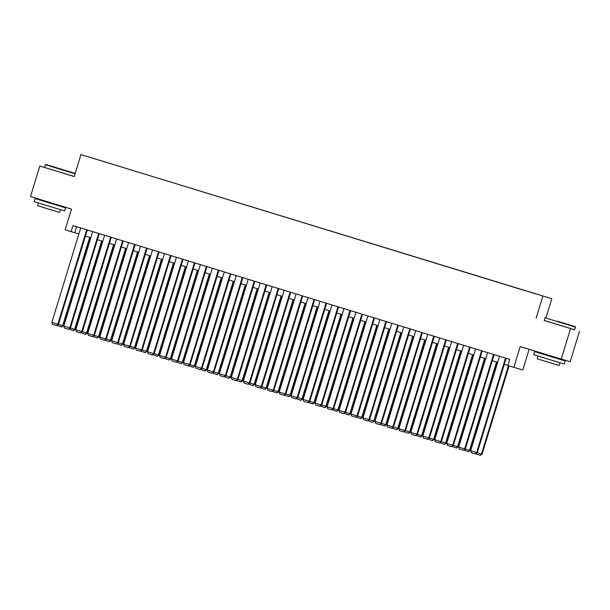 <?xml version="1.0" encoding="UTF-8"?>
<svg xmlns="http://www.w3.org/2000/svg" width="610" height="610" viewBox="0 0 610 610"><rect width="100%" height="100%" fill="white"/><g stroke="black" fill="none" stroke-linecap="round" stroke-linejoin="round"><path stroke-width="0.91" d="M91.134 157.685L95.816 159.103L91.134 157.685M551.814 298.702L80.955 154.582L551.814 298.702L546.011 317.696M544.219 320.425L574.742 329.758M579.5 331.222L570.167 361.745L520.216 346.594L513.872 367.35L522.839 369.942L529.137 349.332M74.252 176.488L39.833 166.011L30.5 196.534L71.484 209.093L65.14 229.848L78.873 233.996M570.533 328.63L561.2 359.153M513.872 367.35L507.886 365.512L509.754 359.412L72.986 225.578L71.118 231.686M536.724 294.195L529.556 292.015L536.724 294.195M101.542 160.872L525.843 290.886L105.187 161.986M101.542 160.842L105.233 161.909M536.129 318.084L542.847 296.109M39.833 166.011L74.237 176.557L80.955 154.582M85.461 236.017L90.837 237.664M97.425 239.677L102.8 241.331M109.388 243.344L114.772 244.999M121.359 247.012L126.735 248.659M133.323 250.679L138.699 252.327M145.287 254.347L150.67 255.994M157.258 258.015L162.634 259.662M169.222 261.682L174.597 263.329M181.185 265.35L186.569 266.997M193.156 269.01L198.532 270.665M205.12 272.678L210.496 274.325M217.084 276.345L222.467 277.992M229.047 280.013L234.431 281.66M241.019 283.68L246.394 285.327M252.982 287.348L258.365 288.995M264.946 291.016L270.329 292.663M276.917 294.676L282.293 296.33M288.881 298.343L294.264 299.998M300.844 302.011L306.228 303.658M312.816 305.679L318.191 307.326M324.779 309.346L330.162 310.993M336.743 313.014L342.126 314.661M348.714 316.681L354.09 318.329M360.678 320.349L366.061 321.996M372.641 324.009L378.025 325.664M384.613 327.677L389.988 329.324M396.576 331.344L401.959 332.991M408.54 335.012L413.923 336.659M420.511 338.68L425.887 340.327M432.475 342.347L437.858 343.994M444.438 346.015L449.822 347.662M456.41 349.675L461.785 351.329M468.373 353.342L473.757 354.997M480.337 357.01L485.72 358.657M492.308 360.678L497.684 362.325M504.272 364.345L507.901 365.459M76.608 226.691L74.755 232.738M505.515 358.116L476.639 452.582L477.241 452.757L506.125 358.299M499.537 356.278L470.653 450.752L476.639 452.582L475.434 453.947L471.248 452.666L470.653 450.752M477.241 452.757L475.434 453.947M508.473 365.695L481.481 453.985L482.091 454.16L509.083 365.878M477.264 452.689L481.481 453.985L480.283 455.35L475.998 453.756M482.091 454.16L480.283 455.35M557.433 321.249L575.291 326.663L557.433 321.249M575.543 327.135L545.02 317.802L544.196 320.494L574.719 329.827L575.291 326.663M558.913 321.676L567.841 324.383L558.913 321.676M558.257 358.787L565.203 360.96L564.265 364.01L545.98 358.466L533.742 354.677L534.68 351.627L541.649 353.716M565.203 360.96L534.68 351.627M559.988 362.736L559.134 365.512L545.965 361.524L537.158 358.794L538.012 356.019M558.409 358.299L558.241 358.832L548.291 355.813L541.642 353.754L541.802 353.205M75.198 173.408L45.91 164.471L75.19 173.438M75.076 173.804L45.43 164.723L44.614 167.415M59.33 168.596L68.251 171.303L59.33 168.596M58.667 205.707L65.613 207.873L64.683 210.93L46.391 205.387L34.16 201.597L35.09 198.547L42.067 200.629M65.613 207.873L35.09 198.547M60.398 209.657L59.551 212.433L46.383 208.437L37.576 205.715L38.422 202.939M58.819 205.212L58.659 205.745L48.709 202.733L42.052 200.675L42.22 200.126M493.551 354.448L464.667 448.922L465.278 449.09L494.153 354.631M487.565 352.611L458.689 447.084L464.667 448.922L463.47 450.279L459.277 448.998L458.689 447.084M465.278 449.09L463.47 450.279M481.587 350.781L452.704 445.254L453.306 445.43L482.19 350.963M475.602 348.95L446.718 443.417L452.704 445.254L451.499 446.619L447.313 445.33L446.718 443.417M453.306 445.43L451.499 446.619M469.616 347.113L440.74 441.587L441.343 441.762L470.226 347.296M463.638 345.283L434.755 439.749L440.74 441.587L439.536 442.951L435.349 441.663L434.755 439.749M441.343 441.762L439.536 442.951M457.653 343.445L428.769 437.919L429.379 438.094L458.255 343.628M451.667 341.615L422.791 436.081L428.769 437.919L427.572 439.284L423.378 438.003L422.791 436.081M429.379 438.094L427.572 439.284M496.525 361.974L469.517 450.317L470.127 450.493L497.135 362.157M465.293 449.029L469.517 450.317L468.32 451.682L464.035 450.096M470.127 450.493L468.32 451.682M484.561 358.306L457.553 446.65L458.156 446.825L485.163 358.489M453.329 445.361L457.553 446.65L456.349 448.014L452.063 446.428M458.156 446.825L456.349 448.014M472.597 354.639L445.582 442.99L446.192 443.157L473.2 354.822M441.365 441.693L445.582 442.99L444.385 444.354L440.1 442.761M446.192 443.157L444.385 444.354M460.626 350.971L433.618 439.322L434.228 439.497L461.236 351.154M429.394 438.026L433.618 439.322L432.421 440.687L428.136 439.093M434.228 439.497L432.421 440.687M445.689 339.778L416.805 434.251L417.408 434.427L446.291 339.968M439.703 337.948L410.82 432.421L416.805 434.251L415.601 435.616L411.414 434.335L410.82 432.421M417.408 434.427L415.601 435.616M448.663 347.303L421.655 435.654L422.257 435.83L449.265 347.494M417.431 434.358L421.655 435.654L420.45 437.019L416.165 435.426M422.257 435.83L420.45 437.019M433.718 336.118L404.842 430.584L405.444 430.759L434.328 336.301M427.74 334.28L398.856 428.754L404.842 430.584L403.637 431.949L399.451 430.668L398.856 428.754M405.444 430.759L403.637 431.949M436.699 343.636L409.684 431.987L410.294 432.162L437.301 343.827M405.467 430.69L409.684 431.987L408.486 433.352L404.201 431.758M410.294 432.162L408.486 433.352M421.754 332.45L392.87 426.916L393.48 427.091L422.356 332.633M415.768 330.612L386.892 425.086L392.87 426.916L391.673 428.281L387.48 427L386.892 425.086M393.48 427.091L391.673 428.281M424.728 339.976L397.72 428.319L398.33 428.495L425.338 340.159M393.496 427.023L397.72 428.319L396.523 429.684L392.238 428.09M398.33 428.495L396.523 429.684M409.79 328.782L380.907 423.248L381.509 423.424L410.393 328.965M403.805 326.945L374.921 421.418L380.907 423.248L379.702 424.613L375.516 423.332L374.921 421.418M381.509 423.424L379.702 424.613M412.764 336.308L385.756 424.651L386.359 424.827L413.366 336.491M381.532 423.363L385.756 424.651L384.552 426.016L380.274 424.43M386.359 424.827L384.552 426.016M397.819 325.115L368.943 419.588L369.546 419.764L398.429 325.298M391.841 323.277L362.958 417.751L368.943 419.588L367.738 420.953L363.552 419.665L362.958 417.751M369.546 419.764L367.738 420.953M400.8 332.641L373.785 420.984L374.395 421.159L401.403 332.824M369.568 419.695L373.785 420.984L372.588 422.349L368.303 420.763M374.395 421.159L372.588 422.349M385.856 321.447L356.972 415.921L357.582 416.096L386.458 321.63M379.87 319.617L350.994 414.083L356.972 415.921L355.775 417.286L351.581 415.997L350.994 414.083M357.582 416.096L355.775 417.286M388.829 328.973L361.821 417.316L362.431 417.492L389.439 329.156M357.597 416.028L361.821 417.316L360.624 418.681L356.339 417.095M362.431 417.492L360.624 418.681M373.892 317.779L345.008 412.253L345.611 412.429L374.494 317.962M367.906 315.95L339.023 410.416L345.008 412.253L343.804 413.618L339.617 412.337L339.023 410.416M345.611 412.429L343.804 413.618M376.866 325.305L349.858 413.656L350.46 413.832L377.468 325.488M345.634 412.36L349.858 413.656L348.653 415.021L344.375 413.428M350.46 413.832L348.653 415.021M361.921 314.112L333.045 408.586L333.647 408.761L362.531 314.302M355.943 312.282L327.059 406.756L333.045 408.586L331.84 409.95L327.654 408.67L327.059 406.756M333.647 408.761L331.84 409.95M364.902 321.638L337.887 409.989L338.497 410.164L365.504 321.821M333.67 408.692L337.887 409.989L336.69 411.353L332.404 409.76M338.497 410.164L336.69 411.353M349.957 310.444L321.073 404.918L321.683 405.093L350.559 310.635M343.971 308.614L315.096 403.088L321.073 404.918L319.876 406.283L315.683 405.002L315.096 403.088M321.683 405.093L319.876 406.283M352.931 317.97L325.923 406.321L326.533 406.496L353.541 318.161M321.699 405.025L325.923 406.321L324.726 407.686L320.441 406.092M326.533 406.496L324.726 407.686M337.993 306.784L309.11 401.25L309.712 401.426L338.596 306.967M332.008 304.947L303.124 399.42L309.11 401.25L307.905 402.615L303.719 401.334L303.124 399.42M309.712 401.426L307.905 402.615M340.967 314.302L313.959 402.653L314.562 402.829L341.569 314.493M309.735 401.357L313.959 402.653L312.755 404.018L308.477 402.425M314.562 402.829L312.755 404.018M326.022 303.117L297.146 397.583L297.749 397.758L326.632 303.3M320.044 301.279L291.161 395.753L297.146 397.583L295.941 398.948L291.755 397.667L291.161 395.753M297.749 397.758L295.941 398.948M329.003 310.642L301.988 398.986L302.598 399.161L329.606 310.825M297.771 397.689L301.988 398.986L300.791 400.351L296.506 398.757M302.598 399.161L300.791 400.351M314.058 299.449L285.175 393.923L285.785 394.091L314.661 299.632M308.073 297.611L279.197 392.085L285.175 393.923L283.978 395.28L279.784 393.999L279.197 392.085M285.785 394.091L283.978 395.28M317.032 306.975L290.024 395.318L290.635 395.493L317.642 307.158M285.8 394.029L290.024 395.318L288.827 396.683L284.542 395.097M290.635 395.493L288.827 396.683M302.095 295.781L273.211 390.255L273.814 390.43L302.697 295.964M296.109 293.951L267.226 388.417L273.211 390.255L272.007 391.62L267.82 390.331L267.226 388.417M273.814 390.43L272.007 391.62M305.069 303.307L278.061 391.65L278.663 391.826L305.671 303.49M273.837 390.362L278.061 391.65L276.856 393.015L272.579 391.429M278.663 391.826L276.856 393.015M290.124 292.114L261.248 386.587L261.85 386.763L290.734 292.297M284.146 290.284L255.262 384.75L261.248 386.587L260.043 387.952L255.857 386.664L255.262 384.75M261.85 386.763L260.043 387.952M293.105 299.64L266.09 387.99L266.7 388.158L293.707 299.823M261.873 386.694L266.09 387.99L264.892 389.355L260.607 387.762M266.7 388.158L264.892 389.355M278.16 288.446L249.276 382.92L249.887 383.095L278.762 288.629M272.174 286.616L243.298 381.082L249.276 382.92L248.079 384.285L243.893 383.004L243.298 381.082M249.887 383.095L248.079 384.285M281.141 295.972L254.126 384.323L254.736 384.498L281.744 296.155M249.902 383.027L254.126 384.323L252.929 385.688L248.644 384.094M254.736 384.498L252.929 385.688M266.196 284.779L237.313 379.252L237.915 379.428L266.799 284.969M260.211 282.948L231.327 377.422L237.313 379.252L236.108 380.617L231.922 379.336L231.327 377.422M237.915 379.428L236.108 380.617M269.17 292.304L242.162 380.655L242.765 380.831L269.772 292.495M237.938 379.359L242.162 380.655L240.958 382.02L236.68 380.426M242.765 380.831L240.958 382.02M254.233 281.118L225.349 375.585L225.952 375.76L254.835 281.301M248.247 279.281L219.364 373.755L225.349 375.585L224.144 376.95L219.958 375.668L219.364 373.755M225.952 375.76L224.144 376.95M257.207 288.637L230.191 376.988L230.801 377.163L257.809 288.827M225.975 375.691L230.191 376.988L228.994 378.352L224.709 376.759M230.801 377.163L228.994 378.352M242.262 277.451L213.378 371.917L213.988 372.092L242.864 277.634M236.283 275.613L207.4 370.087L213.378 371.917L212.181 373.282L207.995 372.001L207.4 370.087M213.988 372.092L212.181 373.282M245.243 284.977L218.227 373.32L218.837 373.495L245.845 285.16M214.003 372.024L218.227 373.32L217.03 374.685L212.745 373.091M218.837 373.495L217.03 374.685M230.298 273.783L201.414 368.249L202.017 368.425L230.9 273.966M224.312 271.946L195.429 366.419L201.414 368.249L200.21 369.614L196.023 368.333L195.429 366.419M202.017 368.425L200.21 369.614M233.272 281.309L206.264 369.652L206.866 369.828L233.874 281.492M202.04 368.364L206.264 369.652L205.059 371.017L200.781 369.431M206.866 369.828L205.059 371.017M218.334 270.116L189.451 364.589L190.053 364.765L218.937 270.299M212.349 268.278L183.465 362.752L189.451 364.589L188.246 365.954L184.06 364.666L183.465 362.752M190.053 364.765L188.246 365.954M221.308 277.642L194.3 365.985L194.903 366.16L221.91 277.825M190.076 364.696L194.3 365.985L193.095 367.35L188.81 365.764M194.903 366.16L193.095 367.35M206.363 266.448L177.479 360.922L178.089 361.097L206.965 266.631M200.385 264.618L171.501 359.084L177.479 360.922L176.282 362.287L172.096 360.998L171.501 359.084M178.089 361.097L176.282 362.287M194.399 262.78L165.516 357.254L166.118 357.429L195.002 262.963M188.414 260.95L159.53 355.416L165.516 357.254L164.311 358.619L160.125 357.338L159.53 355.416M166.118 357.429L164.311 358.619M182.436 259.113L153.552 353.587L154.155 353.762L183.038 259.303M176.45 257.283L147.567 351.756L153.552 353.587L152.347 354.951L148.161 353.67L147.567 351.756M154.155 353.762L152.347 354.951M209.344 273.974L182.329 362.317L182.939 362.492L209.947 274.157M178.105 361.029L182.329 362.317L181.132 363.682L176.847 362.096M182.939 362.492L181.132 363.682M197.373 270.306L170.365 358.657L170.968 358.832L197.975 270.489M166.141 357.361L170.365 358.657L169.161 360.022L164.883 358.428M170.968 358.832L169.161 360.022M185.409 266.639L158.402 354.989L159.004 355.165L186.012 266.822M154.177 353.693L158.402 354.989L157.197 356.354L152.912 354.761M159.004 355.165L157.197 356.354M170.464 255.445L141.581 349.919L142.191 350.094L171.067 255.636M164.486 253.615L135.603 348.089L141.581 349.919L140.384 351.284L136.198 350.003L135.603 348.089M142.191 350.094L140.384 351.284M173.446 262.971L146.43 351.322L147.04 351.497L174.048 263.162M142.206 350.026L146.43 351.322L145.233 352.687L140.948 351.093M147.04 351.497L145.233 352.687M158.501 251.785L129.617 346.251L130.22 346.427L159.103 251.968M152.515 249.947L123.632 344.421L129.617 346.251L128.413 347.616L124.226 346.335L123.632 344.421M130.22 346.427L128.413 347.616M161.475 259.303L134.467 347.654L135.069 347.83L162.077 259.494M130.243 346.358L134.467 347.654L133.262 349.019L128.984 347.425M135.069 347.83L133.262 349.019M146.537 248.117L117.654 342.584L118.256 342.759L147.14 248.3M140.552 246.28L111.668 340.754L117.654 342.584L116.449 343.948L112.263 342.667L111.668 340.754M118.256 342.759L116.449 343.948M149.511 255.643L122.503 343.987L123.106 344.162L150.113 255.826M118.279 342.69L122.503 343.987L121.299 345.351L117.013 343.758M123.106 344.162L121.299 345.351M134.566 244.45L105.682 338.924L106.293 339.091L135.168 244.633M128.588 242.612L99.704 337.086L105.682 338.924L104.485 340.281L100.299 339L99.704 337.086M106.293 339.091L104.485 340.281M137.547 251.976L110.532 340.319L111.142 340.494L138.15 252.159M106.315 339.03L110.532 340.319L109.335 341.684L105.05 340.098M111.142 340.494L109.335 341.684M122.602 240.782L93.719 335.256L94.321 335.431L123.205 240.965M116.617 238.952L87.733 333.418L93.719 335.256L92.514 336.621L88.328 335.332L87.733 333.418M94.321 335.431L92.514 336.621M125.576 248.308L98.568 336.651L99.171 336.827L126.178 248.491M94.344 335.363L98.568 336.651L97.364 338.016L93.086 336.43M99.171 336.827L97.364 338.016M110.639 237.115L81.755 331.588L82.358 331.764L111.241 237.298M104.653 235.285L75.77 329.751L81.755 331.588L80.55 332.953L76.364 331.665L75.77 329.751M82.358 331.764L80.55 332.953M113.612 244.64L86.605 332.991L87.207 333.159L114.215 244.823M82.38 331.695L86.605 332.991L85.4 334.356L81.115 332.763M87.207 333.159L85.4 334.356M98.668 233.447L69.784 327.921L70.394 328.096L99.27 233.63M92.689 231.617L63.806 326.083L69.784 327.921L68.587 329.286L64.401 328.005L63.806 326.083M70.394 328.096L68.587 329.286M101.649 240.973L74.633 329.324L75.243 329.499L102.251 241.156M70.417 328.027L74.633 329.324L73.436 330.689L69.151 329.095M75.243 329.499L73.436 330.689M86.704 229.779L57.82 324.253L58.423 324.428L87.306 229.97M80.718 227.949L51.835 322.423L57.82 324.253L56.616 325.618L52.429 324.337L51.835 322.423M58.423 324.428L56.616 325.618M89.678 237.305L62.67 325.656L63.272 325.831L90.28 237.496M58.446 324.36L62.67 325.656L61.465 327.021L57.188 325.427M63.272 325.831L61.465 327.021M545.5 317.551L545.02 317.802M45.91 164.471L45.43 164.723"/></g></svg>
